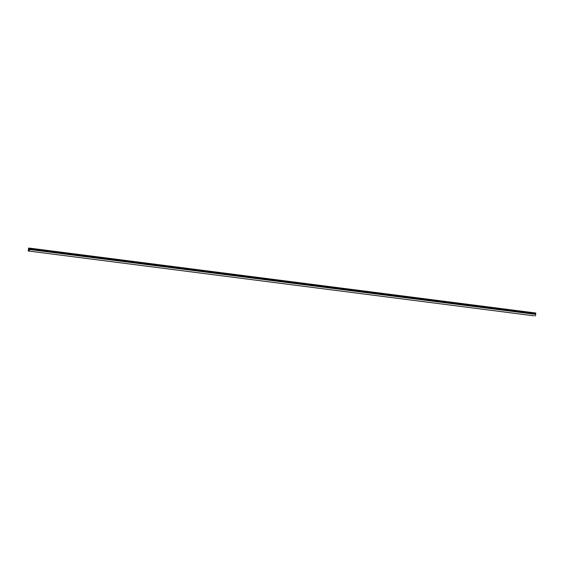 <?xml version="1.0" encoding="UTF-8"?>
<svg xmlns="http://www.w3.org/2000/svg" width="564" height="564" viewBox="0 0 564 564"><rect width="100%" height="100%" fill="white"/><g stroke="black" fill="none" stroke-linecap="round" stroke-linejoin="round"><path stroke-width="0.85" d="M29.356 251.086L29.554 249.507L29.377 250.832L28.242 250.726L28.411 249.401L28.2 250.98L534.284 315.854L28.2 250.98M535.419 315.953L535.8 313.02L29.737 248.153L29.575 249.217L29.709 248.4L535.772 313.267M28.574 248.047L28.461 249.112L28.574 248.047L29.723 248.195M28.433 249.281L29.554 249.429M29.539 249.549L28.411 249.401M535.624 314.374L29.554 249.507M28.574 248.125L29.702 248.273M29.568 249.26L28.461 249.112M29.68 248.47L535.751 313.344M535.666 313.908L29.603 249.034M29.589 249.203L535.659 314.077"/></g></svg>
